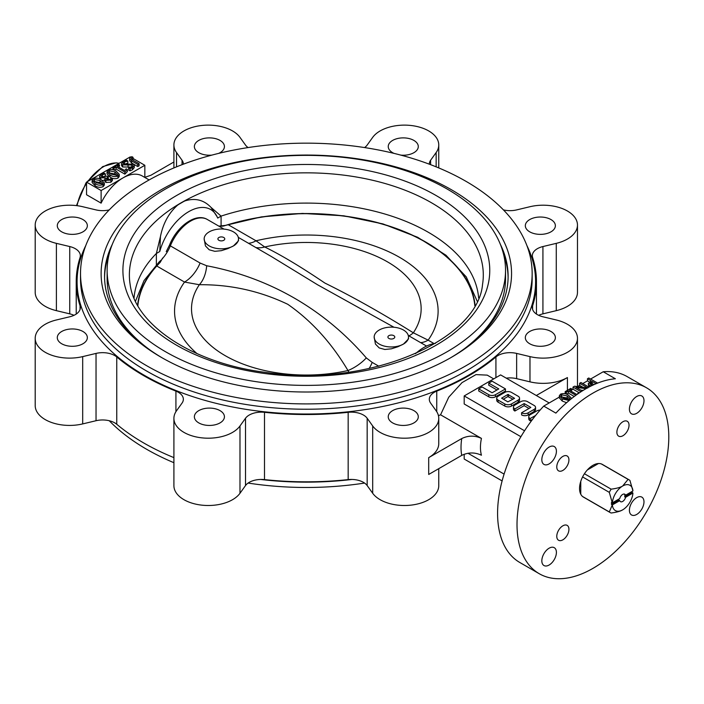 <?xml version="1.0" encoding="UTF-8"?>
<svg xmlns="http://www.w3.org/2000/svg" width="704" height="704" viewBox="0 0 704 704"><rect width="100%" height="100%" fill="white"/><g stroke="black" fill="none" stroke-linecap="round" stroke-linejoin="round"><path stroke-width="1.06" d="M478.641 297.994A172.498 99.59 180 0 0 221.091 216.11L217.703 218.073A43.789 25.282 120 0 0 217.237 216.999A43.789 25.282 120 0 0 188.109 212.027A43.789 25.282 120 0 0 159.764 251.522L156.367 253.484L160.45 236.509C163.108 223.45 168.784 213.022 177.487 205.242A49.368 28.503 120 0 1 185.09 200.851C195.219 197.762 203.843 199.927 210.962 207.346L221.091 216.11L221.091 226.151M134.033 297.994A172.498 99.59 180 0 1 156.367 253.484L156.367 264.695M159.086 261.967L161.295 259.996M435.424 343.376A43.789 25.282 120 0 0 415.483 353.698M178.772 204.362L183.621 201.546M159.764 251.522L160.45 236.509M210.962 207.346L217.158 216.823M447.19 189.05A199.206 115.007 180 0 1 505.534 270.371A199.206 115.007 180 0 1 306.337 385.387A199.206 115.007 180 0 1 107.131 270.371A199.206 115.007 180 0 1 230.102 164.12A199.206 115.007 180 0 1 447.19 189.05M505.534 270.371L505.534 278.722A199.206 115.007 180 0 1 463.012 349.747M149.662 349.747A199.206 115.007 180 0 1 107.131 278.722L107.131 270.371M503.483 253.915A201.775 116.494 180 0 1 508.103 277.526M104.57 277.526A201.775 116.494 180 0 1 109.182 253.915M162.598 258.069L160.248 262.275A0.862 0.475 -144.6 0 0 159.65 262.627A169.066 97.61 0 0 0 158.435 263.868A169.066 97.61 0 0 0 156.473 265.971A169.066 97.61 0 0 0 137.579 305.246M475.094 305.246A169.066 97.61 0 0 0 228.078 224.629A169.066 97.61 0 0 0 225.711 225.359A169.066 97.61 0 0 0 223.634 226.019M388.907 338.448A3.432 1.98 0 0 0 393.765 338.448A3.432 1.98 0 0 0 393.765 335.641A3.432 1.98 0 0 0 388.907 335.641A3.432 1.98 0 0 0 388.907 338.448L388.907 338.448M218.909 240.302L218.909 240.302A3.432 1.98 180 0 1 218.909 237.494A3.432 1.98 180 0 1 223.766 237.494A3.432 1.98 180 0 1 223.766 240.302A3.432 1.98 180 0 1 218.909 240.302L218.909 240.302M434.06 343.578L428.129 340.155A131.78 76.085 0 0 0 399.52 257.312A131.78 76.085 0 0 0 256.018 240.786L264.704 246.981C281.151 254.998 301.215 267.027 324.878 283.061C352.81 296.815 382.29 313.394 413.336 332.798L428.129 340.155A25.758 14.872 -60 0 1 420.614 342.628M374.167 337.049L375.443 344.062L379.192 347.926L384.824 349.474L391.336 348.823L397.848 346.764L403.48 344.054A17.169 9.918 0 0 0 408.505 337.049A17.169 9.918 0 0 0 397.91 327.888A17.169 9.918 0 0 0 379.192 330.035A17.169 9.918 0 0 0 374.167 337.049A17.169 9.918 0 0 0 384.762 346.21A17.169 9.918 0 0 0 403.48 344.054L408.505 338.906L408.505 337.049M209.194 231.889A17.169 9.918 0 0 0 204.16 238.902A17.169 9.918 0 0 0 214.764 248.054A17.169 9.918 0 0 0 233.482 245.907A17.169 9.918 0 0 0 238.506 238.902A17.169 9.918 0 0 0 227.911 229.742A17.169 9.918 0 0 0 209.194 231.889M348.894 372.126L347.97 370.533C331.514 342.848 311.458 320.769 287.795 304.304C259.864 290.963 230.375 284.434 199.338 284.724A25.758 15.391 91.8 0 0 206.686 265.76C269.474 277.649 324.641 309.514 366.309 357.914L372.196 362.393L378.858 366.247M158.444 263.859L163.055 257.858A25.758 14.872 120 0 0 170.35 245.863L200.077 263.023A25.758 14.872 120 0 1 184.536 282.058L199.338 284.724A114.814 66.29 180 0 0 225.148 355.634A114.814 66.29 180 0 0 347.97 370.533A25.758 12.038 145.3 0 0 366.309 357.914M255.966 247.57A25.758 21.674 -68.5 0 0 264.704 246.981A114.814 66.29 180 0 1 387.526 261.888A114.814 66.29 180 0 1 413.336 332.798A25.758 5.755 -55.3 0 1 408.848 335.834M393.985 327.254L317.566 284.768L271.436 256.564L238.304 237.371M204.16 238.902L205.445 245.916L209.194 249.779L214.826 251.328L221.338 250.677L227.85 248.609L233.482 245.907L238.506 240.759L238.506 238.902M474.83 305.703A168.758 97.434 0 0 0 228.228 224.743L256.018 240.786A25.758 14.872 -60 0 1 248.494 243.258M369.116 368.535A25.758 14.872 120 0 0 372.196 362.393M200.077 263.023L206.686 265.76M228.078 224.629L222.851 226.134L218.953 226.195M160.248 262.275L156.746 266.006A168.758 97.434 0 0 0 137.843 305.703M222.411 226.169A0.862 0.458 84.1 0 1 222.851 226.134M629.068 479.829L602.351 464.402A18.894 10.903 120 0 0 601.383 463.954L628.1 479.371A18.894 10.903 -60 0 1 629.068 479.829A18.894 10.903 -60 0 1 629.939 480.436L632.94 490.952L625.557 495.22A4.294 2.482 120 0 0 624.8 494.226A4.294 2.482 120 0 0 622.653 494.437A4.294 2.482 120 0 0 619.758 498.564L612.374 502.823L611.486 502.357L611.486 504.46L618.913 500.174A4.294 2.482 -60 0 1 618.772 499.136M601.383 463.954A18.894 10.903 120 0 0 584.426 473.739A18.894 10.903 120 0 0 582.586 476.934L609.303 492.36A18.894 10.903 -60 0 1 611.142 489.166C616.669 488.435 620.506 487.388 622.653 486.024A14.599 8.43 -60 0 1 632.94 490.952M584.426 473.739L611.142 489.166M582.586 476.934A18.894 10.903 120 0 0 582.586 496.514A18.894 10.903 120 0 0 583.466 497.121L610.174 512.547A18.894 10.903 -60 0 1 609.303 511.94L612.295 504.926L619.758 500.667A4.294 2.482 120 0 0 620.514 501.662A4.294 2.482 120 0 0 625.557 497.323L632.94 493.011L632.13 492.545L624.703 496.83L625.557 497.323M632.94 493.055A14.599 8.43 -60 0 1 622.662 509.854C620.506 511.227 616.669 512.274 611.142 513.005A18.894 10.903 -60 0 1 610.174 512.547M582.586 496.514L609.303 511.94M612.374 502.823A14.599 8.43 -60 0 1 622.653 486.024L628.1 479.371M622.662 509.854L622.653 509.854A14.599 8.43 -60 0 1 622.653 509.854A14.599 8.43 -60 0 1 612.374 504.926M611.486 504.46L612.295 504.926M612.295 502.823L609.303 492.36M580.765 481.351L580.765 494.199M632.13 491.418L632.13 492.545M598.47 463.531L587.338 469.955M625.557 495.22L624.703 494.727A4.294 2.482 -60 0 1 624.703 496.83M618.913 500.174L619.758 500.667M549.19 402.943L500.623 374.906L464.191 395.938L524.559 430.786M540.118 410.098A4.726 2.728 0 0 0 536.853 410.898L530.103 414.788A4.62 2.666 0 0 0 528.748 416.68L528.748 418.783A4.62 2.666 0 0 0 530.103 420.666L532.611 419.302M514.888 408.927L524.163 403.568L530.842 407.422L521.567 412.782L521.638 414.929A4.62 2.666 0 0 0 528.167 414.929L534.178 411.453A4.726 2.728 0 0 0 535.559 409.526L535.559 407.422A4.726 2.728 0 0 0 534.178 405.495L527.498 401.641A4.726 2.728 0 0 0 520.828 401.641L514.818 405.108A4.62 2.666 0 0 0 513.462 407A4.62 2.666 0 0 0 514.818 408.883L514.888 411.03L524.163 405.671L529.021 408.478M513.462 407L513.462 409.103A4.62 2.666 0 0 0 514.818 410.986L514.888 411.03M496.734 398.174L496.734 400.277A4.726 2.728 0 0 0 498.124 402.204L504.794 406.058A4.726 2.728 0 0 0 511.474 406.058L518.153 402.204A4.726 2.728 0 0 0 519.534 400.277L519.534 398.174A4.726 2.728 0 0 0 518.153 396.246L511.474 392.392A4.726 2.728 0 0 0 504.794 392.392L498.124 396.246A4.726 2.728 0 0 0 496.734 398.174A4.726 2.728 0 0 0 498.124 400.101L504.794 403.955A4.726 2.728 0 0 0 511.474 403.955L518.153 400.101A4.726 2.728 0 0 0 519.534 398.174M488.77 383.134L498.784 388.916L492.114 392.77L482.09 386.989L478.755 388.916L488.77 394.698A4.726 2.728 0 0 0 495.449 394.698L505.463 388.916L492.114 381.207L488.77 383.134L488.77 385.238L496.962 389.972M478.755 388.916L478.755 391.019L488.77 396.801A4.726 2.728 0 0 0 495.449 396.801L505.463 391.019L505.463 388.916M566.579 402.723L562.267 401.051L559.319 397.883L559.319 395.78L560.551 394.152C563.438 393.158 566.069 393.483 568.436 395.129L571.534 398.367M559.319 397.1L543.734 406.094L555.878 413.107A107.325 61.97 -60 0 1 585.622 388.925A107.325 61.97 -60 0 1 615.366 378.761L603.222 371.756L590.586 379.051M588.922 387.103L588.21 383.671L591.131 380.873L587.462 378.752L587.462 380.855L582.762 383.566M589.327 381.929L587.462 380.855M583.141 390.403L580.8 390.095M579.339 392.85L573.003 389.198L571.824 389.884M575.846 395.296L568.383 390.993L566.254 392.225L565.189 391.609L570.75 388.397L571.824 389.013L571.393 391.362M574.244 396.484L568.383 393.096L566.509 394.178M582.991 387.306L579.638 385.37L577.526 386.593M130.75 157.159L131.921 156.684L133.047 157.335L131.278 158.506L132.898 160.125L139.093 163.698L137.79 164.446L131.622 160.89L129.633 158.62L130.75 157.159L130.266 156.878L86.548 182.116L101.121 190.529L144.839 165.29L133.047 158.479M119.258 174.354L119.258 176.458L117.999 178.112C115.051 179.115 112.376 178.763 109.991 177.038L107.043 173.87L107.043 171.767L108.266 170.139C111.162 169.145 113.793 169.462 116.16 171.107L119.258 174.354L117.999 176.009C115.051 177.012 112.376 176.66 109.991 174.935L107.043 171.767M105.354 173.906L102.388 174.768L101.279 176.079L101.992 177.021L107.219 176.079L108.293 176.695L106.172 178.552L106.867 179.432L110.176 179.3L111.338 177.769L112.402 178.385L110.924 180.101L105.873 180.356L104.808 179.01L105.415 177.804L100.769 177.822L99.598 176.264L101.323 174.152L104.051 173.149L105.354 173.906L105.354 176.009L102.071 177.065M108.293 176.695L108.293 178.798L107.061 179.529M112.402 178.385L112.402 180.488L110.924 182.204L105.873 182.459L104.808 181.113L104.808 179.01M104.808 180.154L102.344 180.426M99.748 178.974L99.598 176.264M104.333 182.97L104.333 185.073L103.074 186.727C100.118 187.739 97.451 187.378 95.058 185.662L92.118 182.486L92.118 180.382L93.342 178.754C96.237 177.76 98.868 178.086 101.226 179.731L104.333 182.97L103.074 184.624C100.118 185.636 97.451 185.275 95.058 183.559L92.118 180.382M127.362 169.514L124.872 172.04L116.107 166.98L113.978 168.212L112.913 167.596L118.474 164.384L119.548 165L117.295 166.294L124.582 170.5L126.174 168.828L127.362 169.514L127.362 171.618L124.872 174.143L116.107 169.083L114.233 170.166M113.018 169.761L112.913 167.596M119.548 165L119.117 167.35M127.864 161.049L124.414 162.043L123.235 163.302L123.834 164.058L133.285 164.173L134.262 165.493L132.458 167.666L130.055 168.74L128.638 167.922L131.49 166.989L132.114 165L122.637 164.868L121.572 163.504L123.499 161.348L126.447 160.222L127.864 161.049L127.864 163.152L124.265 164.243M134.262 165.493L134.262 167.596L132.458 169.77L130.055 170.843L128.638 170.025L128.638 167.922M132.114 167.103L122.637 166.971L121.572 165.607L121.572 163.504M139.093 163.698L139.093 165.801L137.79 166.549L131.622 162.994L129.633 160.723L129.633 158.62M133.047 157.335L133.047 159.438L131.842 159.861M149.125 179.934L142.296 175.991A38.641 22.308 120 0 0 122.98 177.91A38.641 22.308 120 0 0 101.121 203.148L86.548 194.735L86.548 182.116M493.724 378.884L487.221 375.126L475.983 374.607L462.018 382.624L448.738 397.206L440.572 414.806L481.439 438.398A38.641 22.308 120 0 0 481.439 455.224C474.839 452.179 468.274 452.223 461.745 455.382L428.701 474.461L428.701 457.635A34.346 19.826 0 0 0 438.759 443.608L438.759 418.37A34.346 19.826 0 0 0 436.146 410.784L430.619 403.084A17.169 9.918 0 0 1 429.317 399.291A17.169 9.918 0 0 1 436.753 391.116A230.111 132.854 0 0 0 495.924 356.963L495.924 377.617M464.191 395.938L464.191 403.973L520.898 436.709M592.909 393.131A107.325 61.97 120 0 0 522.79 487.714A107.325 61.97 120 0 0 539.246 573.716A107.325 61.97 120 0 0 646.571 511.746A107.325 61.97 120 0 0 646.571 387.816A107.325 61.97 120 0 0 592.909 393.131M543.734 406.094A107.325 61.97 120 0 0 519.816 562.496L539.246 573.716M646.571 387.816L627.141 376.596A107.325 61.97 120 0 0 603.222 371.756M565.189 391.609L565.189 393.712M581.038 391.732L573.003 387.094L573.003 389.198M573.003 387.094L574.552 386.206L587.814 387.983M587.849 387.966L579.638 383.266L579.638 385.37M579.638 383.266L580.941 382.51L588.905 387.112M587.462 378.752L588.764 377.995L597.608 383.108M245.511 418.255A17.169 9.918 0 0 1 264.502 412.306A230.111 132.854 0 0 0 348.172 412.306L348.172 479.609A230.111 132.854 0 0 1 264.502 479.609A17.169 9.918 0 0 0 245.511 485.558L239.985 493.266A34.346 19.826 0 0 1 201.555 505.12A34.346 19.826 0 0 1 173.906 485.672L173.906 418.37A34.346 19.826 0 0 0 201.555 437.818A34.346 19.826 0 0 0 239.985 425.964L245.511 418.255L245.511 485.558M438.442 415.677A230.111 132.854 0 0 0 440.572 414.806M495.924 356.963A17.169 9.918 0 0 1 516.639 353.417L529.98 356.611A34.346 19.826 0 0 0 577.474 338.29A34.346 19.826 0 0 0 556.274 319.968L542.925 316.782A17.169 9.918 0 0 1 532.33 307.622L532.33 307.622A17.169 9.918 0 0 1 532.611 305.818A230.111 132.854 0 0 0 536.448 281.662A230.111 132.854 0 0 0 532.611 257.506A17.169 9.918 0 0 1 532.33 255.702A17.169 9.918 0 0 1 542.925 246.55L542.925 313.852A17.169 9.918 0 0 0 538.674 315.313M109.252 209.889A17.169 9.918 0 0 1 96.034 209.906L82.685 206.712A34.346 19.826 0 0 0 35.2 225.034A34.346 19.826 0 0 0 56.399 243.355L69.74 246.55A17.169 9.918 0 0 1 80.344 255.702A17.169 9.918 0 0 1 80.062 257.506A230.111 132.854 0 0 0 76.226 281.662A230.111 132.854 0 0 0 80.062 305.818L80.062 309.426M80.062 305.818A17.169 9.918 0 0 1 80.344 307.622A17.169 9.918 0 0 1 69.74 316.782L56.399 319.968A34.346 19.826 0 0 0 35.2 338.29A34.346 19.826 0 0 0 82.685 356.611L96.034 353.417A17.169 9.918 0 0 1 116.75 356.963A230.111 132.854 0 0 0 175.921 391.116L175.921 411.69M116.75 356.963L116.75 424.266A230.111 132.854 0 0 0 173.906 457.618M109.252 420.737A225.817 130.372 0 0 0 146.661 449.284A225.817 130.372 0 0 0 173.906 462.704M248.107 483.067A225.817 130.372 0 0 0 364.566 483.067M146.661 365.719A225.817 130.372 0 0 0 392.753 393.985A225.817 130.372 0 0 0 532.154 273.53A225.817 130.372 0 0 0 306.337 143.158A225.817 130.372 0 0 0 80.52 273.53A225.817 130.372 0 0 0 146.661 365.719M161.225 357.306A205.216 118.474 0 0 0 451.449 357.306A205.216 118.474 0 0 0 451.44 189.754A205.216 118.474 0 0 0 161.234 189.754A205.216 118.474 0 0 0 161.225 357.306L161.225 357.306M450.217 358.01A201.775 116.494 0 0 0 508.112 276.338A201.775 116.494 0 0 0 500.421 244.464M112.253 244.464A201.775 116.494 0 0 0 104.562 276.338A201.775 116.494 0 0 0 162.448 358.01M438.759 418.37A34.346 19.826 0 0 1 411.118 437.818A34.346 19.826 0 0 1 372.689 425.964L367.162 418.255A17.169 9.918 0 0 0 348.172 412.306M503.422 209.889A17.169 9.918 0 0 0 516.639 209.906L529.98 206.712A34.346 19.826 0 0 1 577.474 225.034A34.346 19.826 0 0 1 556.274 243.355L542.925 246.55M364.566 147.567A17.169 9.918 0 0 0 367.162 145.068L372.689 137.368A34.346 19.826 0 0 1 411.118 125.506A34.346 19.826 0 0 1 438.759 144.954A34.346 19.826 0 0 1 436.146 152.539L430.619 160.248A17.169 9.918 0 0 0 429.317 164.041A17.169 9.918 0 0 0 429.317 164.182M183.357 164.182A17.169 9.918 0 0 0 183.357 164.041A17.169 9.918 0 0 0 182.046 160.248L176.519 152.539A34.346 19.826 0 0 1 173.906 144.954A34.346 19.826 0 0 1 201.555 125.506A34.346 19.826 0 0 1 239.985 137.368L245.511 145.068A17.169 9.918 0 0 0 248.107 147.567M173.906 418.37A34.346 19.826 0 0 1 176.519 410.784L182.046 403.084A17.169 9.918 0 0 0 183.357 399.291A17.169 9.918 0 0 0 175.921 391.116M392.647 422.902A15.03 8.677 0 0 0 409.015 424.785A15.03 8.677 0 0 0 418.29 416.768A15.03 8.677 0 0 0 403.269 408.091A15.03 8.677 0 0 0 388.238 416.768A15.03 8.677 0 0 0 392.647 422.902M529.725 343.763A15.03 8.677 0 0 0 546.102 345.638A15.03 8.677 0 0 0 555.377 337.63A15.03 8.677 0 0 0 540.346 328.953A15.03 8.677 0 0 0 525.325 337.63A15.03 8.677 0 0 0 529.725 343.763M529.725 231.836A15.03 8.677 0 0 0 546.102 233.71A15.03 8.677 0 0 0 555.377 225.702A15.03 8.677 0 0 0 540.346 217.026A15.03 8.677 0 0 0 525.325 225.702A15.03 8.677 0 0 0 529.725 231.836M400.822 155.118A15.03 8.677 0 0 0 418.29 146.555A15.03 8.677 0 0 0 403.269 137.878A15.03 8.677 0 0 0 388.238 146.555A15.03 8.677 0 0 0 392.647 152.689A15.03 8.677 0 0 0 393.976 153.375M218.698 153.375A15.03 8.677 0 0 0 224.426 146.555A15.03 8.677 0 0 0 209.405 137.878A15.03 8.677 0 0 0 194.374 146.555A15.03 8.677 0 0 0 198.783 152.689A15.03 8.677 0 0 0 211.851 155.118M61.697 231.836A15.03 8.677 0 0 0 78.074 233.71A15.03 8.677 0 0 0 87.349 225.702A15.03 8.677 0 0 0 72.318 217.026A15.03 8.677 0 0 0 57.297 225.702A15.03 8.677 0 0 0 61.697 231.836M61.697 343.763A15.03 8.677 0 0 0 78.074 345.638A15.03 8.677 0 0 0 87.349 337.63A15.03 8.677 0 0 0 72.318 328.953A15.03 8.677 0 0 0 57.297 337.63A15.03 8.677 0 0 0 61.697 343.763M198.783 422.902A15.03 8.677 0 0 0 215.151 424.785A15.03 8.677 0 0 0 224.426 416.768A15.03 8.677 0 0 0 209.405 408.091A15.03 8.677 0 0 0 194.374 416.768A15.03 8.677 0 0 0 198.783 422.902M116.75 424.266A17.169 9.918 0 0 0 96.034 420.719L82.685 423.914A34.346 19.826 0 0 1 35.2 405.592L35.2 338.29M73.999 315.313A17.169 9.918 0 0 0 69.74 313.852L56.399 310.658A34.346 19.826 0 0 1 35.2 292.336L35.2 225.034M556.274 243.355L556.274 310.658A34.346 19.826 0 0 0 577.474 292.336L577.474 225.034M556.274 310.658L542.925 313.852M372.689 425.964L372.689 493.266A34.346 19.826 0 0 0 411.118 505.12A34.346 19.826 0 0 0 438.759 485.672L438.759 468.653M372.689 493.266L367.162 485.558A17.169 9.918 0 0 0 348.172 479.609M529.98 356.611L529.98 381.85L516.639 378.655A17.169 9.918 0 0 0 506.246 378.154M529.98 381.85A34.346 19.826 0 0 0 567.415 377.546L536.307 395.507M556.406 451.273A10.305 5.949 120 0 0 554.268 446.556A10.305 5.949 120 0 0 549.12 447.066A10.305 5.949 120 0 0 542.388 456.148A10.305 5.949 120 0 0 543.963 464.402A10.305 5.949 120 0 0 551.91 461.648A10.305 5.949 120 0 0 556.406 451.273M568.929 459.906A8.589 4.954 120 0 0 567.151 455.981A8.589 4.954 120 0 0 562.857 456.403A8.589 4.954 120 0 0 557.242 463.971A8.589 4.954 120 0 0 558.562 470.853A8.589 4.954 120 0 0 565.18 468.547A8.589 4.954 120 0 0 568.929 459.906M636.698 413.327A10.305 5.949 120 0 0 643.43 404.254A10.305 5.949 120 0 0 641.846 395.991A10.305 5.949 120 0 0 636.698 396.502A10.305 5.949 120 0 0 629.966 405.583A10.305 5.949 120 0 0 631.55 413.838A10.305 5.949 120 0 0 636.698 413.327M622.961 435.723A8.589 4.954 120 0 0 628.566 428.155A8.589 4.954 120 0 0 627.255 421.274A8.589 4.954 120 0 0 622.961 421.705A8.589 4.954 120 0 0 617.346 429.273A8.589 4.954 120 0 0 618.666 436.146A8.589 4.954 120 0 0 622.961 435.723M629.411 510.25A10.305 5.949 120 0 0 631.55 514.967A10.305 5.949 120 0 0 641.846 509.018A10.305 5.949 120 0 0 641.846 497.121A10.305 5.949 120 0 0 636.698 497.631A10.305 5.949 120 0 0 629.411 510.25M549.12 548.196A10.305 5.949 120 0 0 542.388 557.278A10.305 5.949 120 0 0 543.963 565.532A10.305 5.949 120 0 0 554.268 559.583A10.305 5.949 120 0 0 554.268 547.686A10.305 5.949 120 0 0 549.12 548.196M562.857 525.809A8.589 4.954 120 0 0 557.242 533.368A8.589 4.954 120 0 0 558.562 540.25A8.589 4.954 120 0 0 567.151 535.295A8.589 4.954 120 0 0 567.151 525.378A8.589 4.954 120 0 0 562.857 525.809M173.906 161.982L150.929 175.243L144.839 177.338M481.439 438.398C474.839 435.354 468.274 435.398 461.745 438.557L428.701 457.635M144.839 177.461L144.839 165.29M101.121 203.148L101.121 190.529M464.191 454.247L464.191 459.034L502.119 480.929M137.79 164.446L137.79 166.549M131.622 160.89L131.622 162.994M131.842 157.758L131.842 159.394M122.637 164.868L122.637 166.971M128.075 165.053L128.075 167.156M132.625 165.695L132.114 165L132.114 166.558M130.055 168.74L130.055 170.843M132.458 167.666L132.458 169.77M124.414 162.043L124.414 164.146M113.978 168.212L113.978 170.069M116.107 166.98L116.107 169.083M124.872 172.04L124.872 174.143M114.91 171.899L109.226 170.817L108.601 171.653L111.188 174.126L117.005 175.358L117.638 174.495L114.91 171.899L114.91 174.002L109.226 172.92M109.991 174.935L109.991 177.038M117.999 176.009L117.999 178.112M116.917 175.402L114.91 174.002M109.226 170.817L109.226 172.735M100.769 177.822L100.769 179.476M105.873 180.356L105.873 182.459M110.924 180.101L110.924 182.204M107.527 177.135L107.527 179.238M102.388 174.768L102.388 176.871M99.986 180.514L94.292 179.432L93.676 180.268L96.254 182.741L102.08 183.973L102.714 183.119L99.986 180.514L99.986 182.618L94.292 181.535M95.058 183.559L95.058 185.662M103.074 184.624L103.074 186.727M101.992 184.017L99.986 182.618M94.292 179.432L94.292 181.35M591.034 386.021L589.53 385.414L588.21 383.671M596.077 383.724L592.196 381.489L589.864 383.513L590.779 384.63L592.891 385.132M589.53 385.414L589.53 386.786M593.991 384.63L592.196 383.592L590.612 384.534M592.196 381.489L592.196 383.592M591.061 382.14L591.061 384.243M586.036 388.687L575.907 387.332L582.278 390.94M566.254 392.225L566.254 394.082M568.383 390.993L568.383 393.096M571.824 389.013L569.571 390.306L576.858 394.513L578.45 392.841L578.943 393.122M569.193 400.488L562.267 398.948L559.319 395.78M567.186 395.912L561.502 394.83L560.877 395.666L563.464 398.138L569.281 399.37L569.914 398.508L567.186 395.912L567.186 398.015L561.502 396.933M562.267 398.948L562.267 401.051M569.193 399.414L567.186 398.015M561.502 394.83L561.502 396.748M528.748 416.68A4.62 2.666 0 0 0 530.103 418.563L535.612 415.466M530.174 418.607L530.174 420.71M521.567 412.782L521.638 412.826A4.62 2.666 0 0 0 528.167 412.826L534.178 409.35A4.726 2.728 0 0 0 535.559 407.422M524.163 403.568L524.163 405.671M507.866 394.469L501.618 398.174L507.866 401.87L514.545 398.323L507.866 394.469L507.866 396.572L503.281 399.221M512.996 399.221L507.866 396.572M130.143 284.513A176.968 102.168 180 0 1 181.201 202.761A176.968 102.168 180 0 1 431.464 202.761A176.968 102.168 180 0 1 482.53 284.513C477.673 340.613 366.934 388.309 265.672 372.39C192.21 363.343 135.054 324.412 130.143 284.513M436.04 195.492A183.427 105.899 180 0 1 353.813 372.662A183.427 105.899 180 0 1 129.158 242.968A183.427 105.899 180 0 1 436.04 195.492M156.473 265.971A0.862 0.625 42.1 0 1 156.746 266.006L184.536 282.058A131.78 76.085 0 0 0 197.085 353.654M207.302 219.472A33.484 19.334 120 0 0 170.35 245.863A2.578 0.493 -157.9 0 1 169.523 245.098C176.713 226.582 195.65 212.388 207.302 219.472L223.986 229.099M119.099 163.319A38.641 22.308 120 0 0 103.55 166.69A38.641 22.308 120 0 0 88 181.271M86.548 183.357A38.641 22.308 120 0 0 77.079 205.691M264.502 412.306L264.502 479.609M436.753 391.116L436.753 411.69M532.611 305.818L532.611 309.426M260.647 479.45A225.817 130.372 0 0 0 352.026 479.45M80.52 273.53L80.52 278.854A225.817 130.372 0 0 0 146.661 371.052A225.817 130.372 0 0 0 392.753 399.309A225.817 130.372 0 0 0 532.154 278.854L532.154 273.53M85.774 245.564A229.258 132.361 0 0 0 144.232 375.258A229.258 132.361 0 0 0 422.391 395.806A229.258 132.361 0 0 0 526.9 245.564M239.985 425.964L239.985 493.266M82.685 356.611L82.685 423.914M96.034 353.417L96.034 420.719M56.399 243.355L56.399 310.658M69.74 246.55L69.74 313.852M176.519 152.539L176.519 166.848M182.046 160.248L182.046 164.674M436.146 152.539L436.146 166.848M430.619 160.248L430.619 164.674M516.639 353.417L516.639 378.655M567.415 377.546L567.415 390.324M367.162 418.255L367.162 485.558M461.745 438.557A52.378 30.237 120 0 0 461.745 455.382M586.458 387.2L586.458 387.754M530.103 418.563L530.103 420.666M488.77 394.698L488.77 396.801M495.449 394.698L495.449 396.801M528.167 412.826L528.167 414.929M521.638 412.826L521.638 414.929M534.178 409.35L534.178 411.453M514.818 408.883L514.818 410.986M511.474 403.955L511.474 406.058M504.794 403.955L504.794 406.058M518.153 400.101L518.153 402.204M498.124 400.101L498.124 402.204M508.402 394.469L508.402 396.572M135.476 301.206L144.003 280.623L159.289 261.774M477.198 301.206L466.259 276.883L445.949 255.209L417.622 237.266L382.897 223.898L343.754 215.802L302.447 213.426L261.369 216.894L222.886 226.01M408.302 335.518L426.571 346.069M166.232 251.627L169.523 245.098M218.83 226.125L225.702 225.368M468.002 453.27L504.09 474.1M536.448 281.662L536.448 314.063M76.226 281.662L76.226 314.063M173.906 144.954L173.906 167.93M438.759 144.954L438.759 167.93M577.474 338.29L577.474 386.584M76.463 205.612L85.95 182.952L102.696 166.602L116.072 162.835L119.161 163.284"/></g></svg>
